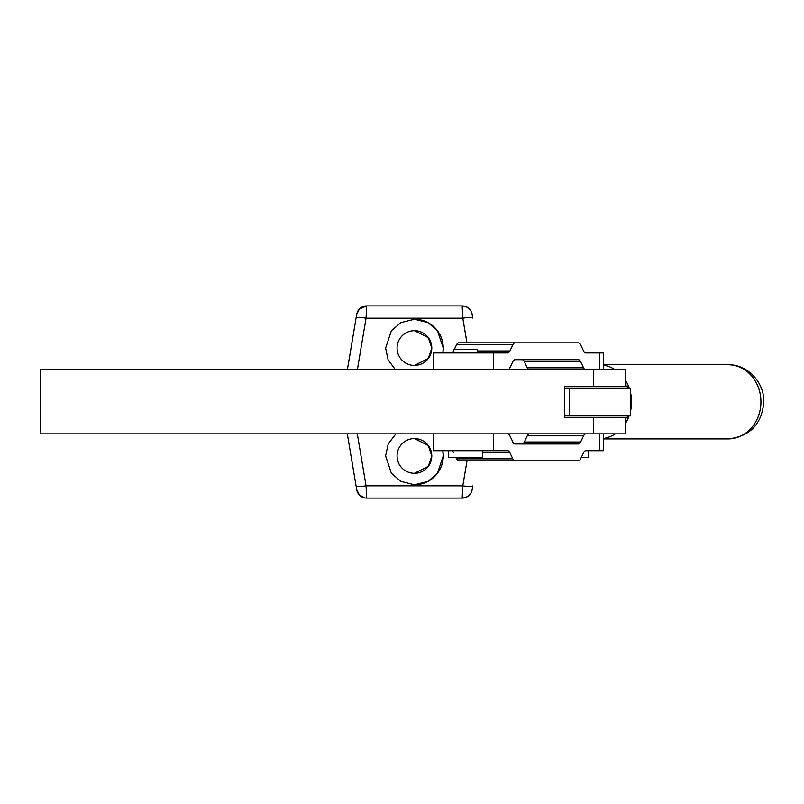 <?xml version="1.0" encoding="UTF-8"?>
<svg xmlns="http://www.w3.org/2000/svg" width="804" height="804" viewBox="0 0 804 804"><rect width="100%" height="100%" fill="white"/><g stroke="black" fill="none" stroke-linecap="round" stroke-linejoin="round"><path stroke-width="1.21" d="M477.305 352.946L477.305 349.579L453.707 349.579L453.707 352.946M588.508 450.712L588.508 457.456L581.302 457.456M482.36 450.712L482.36 457.456L448.652 457.456L448.652 450.712M433.477 433.858L433.477 450.712L507.605 450.712A6.744 3.216 90 0 1 509.877 452.692L512.821 458.853A6.744 3.216 -90 0 0 515.093 460.833L578.367 460.833A6.744 3.216 -90 0 0 580.639 458.853L583.573 452.692A6.744 3.216 90 0 1 585.855 450.712L603.673 450.712L603.673 433.858M522.067 443.969A6.744 3.216 90 0 0 524.339 441.999L527.283 435.838A6.744 3.216 -90 0 1 529.555 433.858M515.093 460.833L458.793 460.833A6.744 3.216 -90 0 1 456.521 458.853L455.858 457.456M453.577 452.692A6.744 3.216 90 0 0 451.305 450.712M507.605 433.858A6.744 3.216 -90 0 1 509.877 435.838L512.821 441.999A6.744 3.216 90 0 0 515.093 443.969L578.367 443.969A6.744 3.216 90 0 0 580.639 441.999L583.573 435.838A6.744 3.216 -90 0 1 585.855 433.858M433.477 369.8L433.477 352.946L507.605 352.946A6.744 3.216 -90 0 0 509.877 350.976L512.821 344.805A6.744 3.216 90 0 1 515.093 342.836L578.367 342.836A6.744 3.216 90 0 1 580.639 344.805L583.573 350.976A6.744 3.216 -90 0 0 585.855 352.946L603.673 352.946L603.673 369.8M453.707 350.705L453.577 350.976A6.744 3.216 -90 0 1 451.305 352.946M515.093 342.836L458.793 342.836A6.744 3.216 90 0 0 456.521 344.805L454.25 349.579M522.067 359.689A6.744 3.216 -90 0 1 524.339 361.669L527.283 367.83A6.744 3.216 90 0 0 529.555 369.8M507.605 369.8A6.744 3.216 90 0 0 509.877 367.83L512.821 361.669A6.744 3.216 -90 0 1 515.093 359.689L578.367 359.689A6.744 3.216 -90 0 1 580.639 361.669L583.573 367.83A6.744 3.216 90 0 0 585.855 369.8M583.453 350.705L582.91 349.579M593.633 386.322L593.633 369.8L625.643 369.8L625.643 386.322L583.503 386.664M40.2 369.8L40.24 433.858L40.2 369.8M625.643 417.336L625.643 433.858L40.24 433.858M593.633 433.858L593.633 417.336L564.529 417.336L627.331 417.336L627.331 415.145M564.529 386.322L564.529 417.336M593.633 369.8L40.24 369.8M603.673 364.745L728.052 364.745A37.084 32.884 90 0 1 760.936 401.829A37.084 32.884 90 0 1 728.052 438.914L603.673 438.914M603.673 365.177A37.084 32.884 90 0 1 615.271 369.8M625.643 380.573A37.084 32.884 90 0 1 629.502 388.855M630.698 393.307A37.084 32.884 90 0 1 630.698 410.352M629.391 415.145A37.084 32.884 90 0 1 625.643 423.085M615.271 433.858A37.084 32.884 90 0 1 603.673 438.492M625.643 382.382L626.185 386.664M626.145 417.336L625.643 421.286M414.432 438.582L428.311 445.527L431.788 455.938A17.366 17.366 90 0 0 414.432 438.582A17.366 17.366 90 0 0 397.065 455.938A17.366 17.366 90 0 0 414.432 473.305A17.366 17.366 90 0 0 431.788 455.938L428.311 466.36L414.432 473.305M442.773 450.712A28.823 28.823 -90 0 1 414.432 484.762L427.999 481.375L437.487 473.234L443.255 455.938L442.783 450.712M395.91 433.858L388.221 443.949L385.608 455.938L391.367 473.234L400.864 481.375L414.432 484.762M414.432 330.695L428.311 337.64L431.788 348.062A17.366 17.366 90 0 0 414.432 330.695A17.366 17.366 90 0 0 397.065 348.062A17.366 17.366 90 0 0 414.432 365.418A17.366 17.366 90 0 0 431.788 348.062L428.311 358.473L414.432 365.418M414.432 319.238L414.432 319.238A28.823 28.823 -90 0 1 442.833 352.946L443.255 348.062L437.487 330.766L427.999 322.625L414.432 319.238L400.864 322.625L391.367 330.766L385.608 348.062L388.111 359.81L395.508 369.8M564.529 386.664L627.331 386.664L627.331 388.855M472.149 489.646A10.11 10.11 -90 0 1 462.179 498.078L462.802 485.817A10.11 1.558 -170.4 0 0 472.782 485.917L472.149 489.646A10.11 10.11 -90 0 1 462.179 498.078L366.684 498.078A10.11 10.11 -90 0 1 356.705 489.646L359.348 494.942L364.926 497.927M433.477 434.311L432.964 433.858A28.823 28.823 -90 0 1 433.477 434.311M569.242 415.145L630.698 415.145L630.698 388.855L569.242 388.855L569.242 415.145L564.529 415.145M564.529 388.855L569.242 388.855M467.013 460.833L462.802 485.817L366.051 485.817L366.684 498.078A10.11 10.11 -90 0 1 356.705 489.646L356.082 485.917A10.11 1.558 -9.6 0 0 366.051 485.817L357.308 433.858M347.368 369.8L356.705 314.354L347.368 369.8L356.705 314.354L359.348 309.058L366.684 305.922L366.051 318.183L357.358 369.8M466.963 342.836L462.802 318.183L462.179 305.922A10.11 10.11 -90 0 1 472.149 314.354L472.782 318.082A10.11 1.558 170.4 0 0 462.802 318.183L366.051 318.183A10.11 1.558 9.6 0 0 356.082 318.082M356.705 314.354A10.11 10.11 -90 0 1 366.684 305.922A10.11 10.11 -90 0 0 356.705 314.354M493.656 433.858L493.656 450.712M599.794 433.858L599.794 450.712M524.339 441.999L580.639 441.999M527.283 435.838L583.573 435.838M456.521 458.853L512.821 458.853M482.36 452.692L509.877 452.692M599.794 369.8L599.794 352.946M493.656 369.8L493.656 352.946M524.339 361.669L580.639 361.669M527.283 367.83L583.573 367.83M456.521 344.805L512.821 344.805M477.305 350.976L509.877 350.976M472.782 318.082L472.028 313.761C470.853 309.168 467.566 306.555 462.179 305.922A10.11 10.11 -90 0 1 472.149 314.354M347.308 433.858L356.082 485.917M728.052 364.745C747.74 364.282 764.604 382.694 763.8 402.322C761.689 424.381 749.77 436.582 728.052 438.914M462.179 305.922L366.684 305.922M472.782 485.917L472.028 490.239C470.853 494.832 467.566 497.445 462.179 498.078"/></g></svg>
